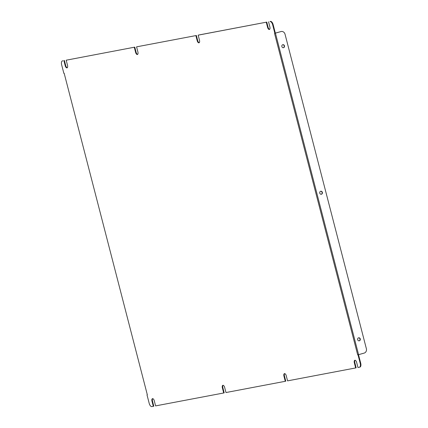 <?xml version="1.0" encoding="UTF-8"?>
<svg xmlns="http://www.w3.org/2000/svg" width="428" height="428" viewBox="0 0 428 428"><rect width="100%" height="100%" fill="white"/><g stroke="black" fill="none" stroke-linecap="round" stroke-linejoin="round"><path stroke-width="0.64" d="M195.874 35.594L136.575 46.845L195.874 35.594L197.206 40.746A2.386 1.161 -105.7 0 0 198.999 42.827A2.386 1.161 -105.7 0 0 199.496 40.312L198.164 35.16L198.656 35.021L266.756 22.106L198.164 35.16M284.711 373.612A2.386 1.161 -105.7 0 0 284.443 376.003L285.776 381.155L285.278 381.295L225.979 392.54L224.647 387.394A2.386 1.161 -105.7 0 0 222.86 385.312A2.386 1.161 -105.7 0 0 222.362 387.827L223.694 392.979L224.186 392.84L222.854 387.688L222.362 387.827M152.737 398.65A2.386 1.161 -105.7 0 0 152.47 401.041L151.977 401.18A2.386 1.161 -105.7 0 1 152.475 398.661A2.386 1.161 -105.7 0 1 154.262 400.742L155.594 405.894L223.694 392.979M134.783 47.139L66.19 60.198L134.783 47.139L136.115 52.291A2.386 1.161 -105.7 0 0 137.639 54.388M269.972 21.539L270.469 21.4A3.67 1.787 74.3 0 1 273.144 24.621L272.652 24.76A3.67 1.787 -105.7 0 0 269.972 21.539L270.469 21.4M355.096 360.258A2.386 1.161 -105.7 0 0 354.823 362.65L356.155 367.802L355.663 367.941L287.568 380.861L286.236 375.709A2.386 1.161 -105.7 0 0 284.443 373.628A2.386 1.161 -105.7 0 0 283.946 376.142L285.278 381.295M147.318 394.766L147.002 394.851L149.206 403.379A3.67 1.787 -105.7 0 0 151.881 406.6L153.802 406.193L152.47 401.041M354.823 362.65L354.33 362.789A2.386 1.161 -105.7 0 1 354.828 360.274A2.386 1.161 -105.7 0 1 356.62 362.356L357.952 367.508L359.376 367.235A3.67 1.787 -105.7 0 0 359.45 367.219A3.67 1.787 -105.7 0 0 360.216 363.351L360.713 363.212L358.504 354.684L357.69 354.882L274.535 33.347L274.856 33.282L272.652 24.76M358.504 354.684L357.69 354.882M273.144 24.621L275.348 33.149L274.856 33.282M62.83 60.803A3.67 1.787 74.3 0 1 62.9 60.781A3.67 1.787 74.3 0 1 62.975 60.765L62.477 60.904A3.67 1.787 -105.7 0 0 62.408 60.92A3.67 1.787 -105.7 0 0 61.637 64.788L63.842 73.316L64.168 73.258L147.323 394.793L147.002 394.851M64.398 60.492L65.73 65.645A2.386 1.161 -105.7 0 0 67.255 67.742M196.372 35.46L197.704 40.607A2.386 1.161 -105.7 0 0 199.229 42.704M266.756 22.106L268.089 27.258A2.386 1.161 -105.7 0 0 269.613 29.35M360.713 363.212A3.67 1.787 74.3 0 1 359.943 367.08A3.67 1.787 74.3 0 1 359.868 367.096L359.52 367.197M223.122 385.296A2.386 1.161 -105.7 0 0 222.854 387.688M266.259 22.245L267.591 27.397A2.386 1.161 -105.7 0 0 269.378 29.479A2.386 1.161 -105.7 0 0 269.881 26.959L268.549 21.807M134.29 47.278L135.623 52.43A2.386 1.161 -105.7 0 0 137.409 54.511A2.386 1.161 -105.7 0 0 137.907 51.997L136.575 46.845M63.906 60.632L65.238 65.784A2.386 1.161 -105.7 0 0 67.025 67.865A2.386 1.161 -105.7 0 0 67.522 65.35L66.19 60.198M151.977 401.18L153.31 406.327M354.33 362.789L355.663 367.941M360.216 363.351L358.011 354.823M358.466 354.689L364.191 353.089A3.67 3.205 79.3 0 0 366.363 348.67L285.043 34.24A3.67 3.205 79.3 0 0 281.271 31.495A3.67 3.205 79.3 0 0 281.036 31.549L275.343 33.111M275.348 33.143L281.036 31.549M357.674 339.677A1.541 1.348 -100.7 0 1 358.685 337.794A1.541 1.348 -100.7 0 1 359.258 340.827A1.541 1.348 -100.7 0 1 357.674 339.677M319.77 193.119A1.541 1.348 -100.7 0 1 320.781 191.236A1.541 1.348 -100.7 0 1 321.353 194.269A1.541 1.348 -100.7 0 1 319.77 193.119M281.87 46.561A1.541 1.348 -100.7 0 1 282.876 44.683A1.541 1.348 -100.7 0 1 283.454 47.711A1.541 1.348 -100.7 0 1 281.87 46.561M358.578 354.662L275.423 33.127M358.546 337.831A1.541 1.348 -100.7 0 1 359.113 340.843M320.642 191.273A1.541 1.348 -100.7 0 1 321.214 194.285M282.737 44.715A1.541 1.348 -100.7 0 1 283.309 47.727M280.752 31.602A3.67 3.205 -100.7 0 1 280.987 31.549A3.67 3.205 -100.7 0 1 281.132 31.528M62.975 60.765L62.477 60.904M268.089 27.258L267.591 27.397M65.73 65.645L65.238 65.784M197.704 40.607L197.206 40.746M284.443 376.003L283.946 376.142M136.115 52.291L135.623 52.43M281.271 31.495L280.987 31.549M62.9 60.781L62.408 60.92M359.943 367.08L359.45 367.219"/></g></svg>
